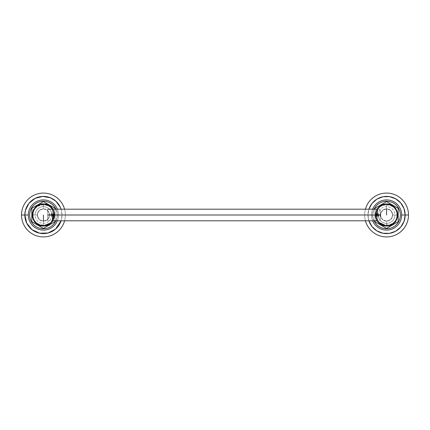 <?xml version="1.0" encoding="UTF-8"?>
<svg xmlns="http://www.w3.org/2000/svg" width="430" height="430" viewBox="0 0 430 430"><rect width="100%" height="100%" fill="white"/><g stroke="black" fill="none" stroke-linecap="round" stroke-linejoin="round"><path stroke-width="0.32" stroke-dasharray="2.15 1.61" d="M57.367 215A13.937 13.937 0 0 1 43.43 228.937A13.937 13.937 0 0 1 29.493 215A13.937 13.937 0 0 1 43.43 201.063A13.937 13.937 0 0 1 57.367 215M27.214 205.922A18.581 18.581 0 0 0 24.843 215L24.843 215A18.581 18.581 0 0 0 43.43 233.581A18.581 18.581 0 0 0 62.011 215A18.581 18.581 0 0 0 45.908 196.58M64.575 209.195A21.93 21.93 0 0 1 65.36 215L58.539 215A15.109 15.109 0 0 0 57.378 209.195A15.109 15.109 0 0 1 57.378 220.805A15.109 15.109 0 0 0 58.539 215L65.36 215A21.93 21.93 0 0 1 64.575 220.805A21.93 21.93 0 0 0 64.575 209.195M39.049 196.94A18.581 18.581 0 0 0 31.616 200.654M61.081 209.195A18.581 18.581 0 0 1 62.011 215L62.011 215A18.581 18.581 0 0 1 61.081 220.805L62.011 215L61.081 209.195M55.916 209.195A13.771 13.771 0 0 1 57.201 215A13.771 13.771 0 0 0 55.916 209.195A13.771 13.771 0 0 1 55.916 220.805A13.771 13.771 0 0 0 57.201 215A13.771 13.771 0 0 1 55.916 220.805M400.507 215A13.937 13.937 0 0 1 386.57 228.937A13.937 13.937 0 0 1 372.633 215A13.937 13.937 0 0 1 386.57 201.063A13.937 13.937 0 0 1 400.507 215M55.045 208.292L55.045 215L54.653 215A11.223 11.223 0 0 0 43.43 203.777A11.223 11.223 0 0 0 32.207 215L32.207 215A11.223 11.223 0 0 0 43.43 226.223A11.223 11.223 0 0 0 54.653 215L55.045 215L55.045 208.292L55.045 221.708L55.045 215L55.045 221.708L43.43 228.411L31.815 221.708L31.815 208.292L43.43 201.589L55.045 208.292M53.616 216.505L53.847 213.898L53.616 216.505L54.196 215A10.766 10.766 0 0 1 43.43 225.766A10.766 10.766 0 0 1 32.664 215L32.207 215A11.223 11.223 0 0 0 43.43 226.223A11.223 11.223 0 0 0 54.653 215L54.029 215L53.616 216.505L53.331 213.484L53.041 216.516L52.723 215L52.868 216.209L53.159 213.791C53.336 215.72 53.519 217.268 53.702 213.893L53.616 216.505L53.341 213.474L53.616 216.505L53.702 213.893L54.029 215L54.653 215A11.223 11.223 0 0 0 43.43 203.777A11.223 11.223 0 0 0 32.207 215L32.664 215A10.766 10.766 0 0 1 43.43 204.234A10.766 10.766 0 0 1 54.196 215L53.82 214.248L53.911 215.36L53.653 213.807C53.514 214.651 53.374 217.902 53.234 215L52.901 215L53.046 216.526L53.341 213.474M53.605 216.489C52.471 228.787 32.486 227.33 33.142 215C32.486 202.53 52.75 201.278 53.637 213.726L53.728 216.295L53.653 213.807C53.514 214.651 53.374 217.902 53.234 215L53.159 213.791C53.336 215.72 53.519 217.268 53.702 213.893L53.449 216.209L53.234 215L53.207 216.516L53.051 215C53.159 217.085 53.272 216.897 53.379 214.43C53.492 213.113 53.61 213.731 53.728 216.295L53.401 214.097C53.282 216.806 53.169 217.107 53.051 215L53.046 216.526M54.035 214.543L54.078 215.177L54.035 214.543M53.976 214.188L53.847 216.107L53.976 214.188M53.723 213.973L53.863 215.597L53.723 213.973M52.578 213.791L52.868 216.209L52.578 213.791M51.992 213.791L52.288 216.209L51.992 213.791M51.412 213.791L51.702 216.209L51.412 213.791M50.831 213.791L51.122 216.209L50.831 213.791M32.986 215L32.492 215L32.986 215A10.444 10.444 0 0 0 43.43 225.444A10.444 10.444 0 0 0 53.874 215A10.444 10.444 0 0 0 43.43 204.556A10.444 10.444 0 0 0 32.986 215A10.444 10.444 0 0 0 43.43 225.444A10.444 10.444 0 0 0 53.874 215L51.772 215A8.342 8.342 0 0 1 43.43 223.342A8.342 8.342 0 0 1 35.083 215L32.986 215L35.083 215A8.342 8.342 0 0 1 43.43 206.658A8.342 8.342 0 0 1 51.772 215L53.874 215A10.444 10.444 0 0 0 43.43 204.556A10.444 10.444 0 0 0 32.986 215M32.094 215L32.664 215A10.766 10.766 0 0 1 43.43 204.234A10.766 10.766 0 0 1 54.196 215L54.766 215L54.196 215A10.766 10.766 0 0 1 43.43 225.766A10.766 10.766 0 0 1 32.664 215L32.094 215M49.498 215A6.068 6.068 0 0 0 43.43 208.932A6.068 6.068 0 0 0 37.362 215L35.083 215A8.342 8.342 0 0 1 43.43 206.658A8.342 8.342 0 0 1 51.772 215L49.278 215A5.848 5.848 0 0 0 43.43 209.152A5.848 5.848 0 0 0 37.582 215L37.362 215A6.068 6.068 0 0 1 43.43 208.932A6.068 6.068 0 0 1 49.498 215A6.068 6.068 0 0 1 43.43 221.068A6.068 6.068 0 0 1 37.362 215L37.582 215A5.848 5.848 0 0 0 43.43 220.848A5.848 5.848 0 0 0 49.278 215L51.772 215A8.342 8.342 0 0 1 43.43 223.342A8.342 8.342 0 0 1 35.083 215L37.362 215A6.068 6.068 0 0 0 43.43 221.068A6.068 6.068 0 0 0 49.498 215M43.43 225.938L43.43 221.041C35.636 221.412 35.636 208.588 43.43 208.958L43.43 204.062L43.43 208.958C51.218 208.588 51.218 221.412 43.43 221.041L43.43 225.938M52.476 215C52.476 207.109 52.476 207.109 52.476 215L52.476 220.805M53.186 216.15L53.186 213.85L53.186 216.15M367.989 215L364.64 215A21.93 21.93 0 0 1 365.425 209.195A21.93 21.93 0 0 0 364.64 215L367.989 215A18.581 18.581 0 0 1 368.918 209.195L367.989 215A18.581 18.581 0 0 0 386.57 233.581A18.581 18.581 0 0 0 405.157 215L405.157 215A18.581 18.581 0 0 0 386.57 196.419A18.581 18.581 0 0 0 367.989 215L371.461 215L367.989 215L368.918 220.805A18.581 18.581 0 0 1 367.989 215M372.622 209.195A15.109 15.109 0 0 0 371.461 215A15.109 15.109 0 0 1 372.622 209.195M372.622 220.805A15.109 15.109 0 0 1 371.461 215A15.109 15.109 0 0 0 372.622 220.805M374.084 220.805A13.771 13.771 0 0 1 372.799 215A13.771 13.771 0 0 0 374.084 220.805A13.771 13.771 0 0 1 374.084 209.195A13.771 13.771 0 0 0 372.799 215A13.771 13.771 0 0 1 374.084 209.195M365.425 220.805A21.93 21.93 0 0 1 364.64 215A21.93 21.93 0 0 0 365.425 220.805M374.955 221.708L374.955 215L375.347 215A11.223 11.223 0 0 0 386.57 226.223A11.223 11.223 0 0 0 397.793 215L397.793 215A11.223 11.223 0 0 0 386.57 203.777A11.223 11.223 0 0 0 375.347 215L374.955 215L374.955 221.708L374.955 208.292L374.955 215L374.955 208.292L386.57 201.589L398.185 208.292L398.185 221.708L386.57 228.411L374.955 221.708M376.384 213.495L376.153 216.102L376.384 213.495L375.804 215A10.766 10.766 0 0 1 386.57 204.234A10.766 10.766 0 0 1 397.336 215L397.793 215A11.223 11.223 0 0 0 386.57 203.777A11.223 11.223 0 0 0 375.347 215L375.971 215L376.384 213.495L376.669 216.516L376.959 213.484L377.277 215L377.131 213.791L376.841 216.209C376.664 214.28 376.481 212.732 376.298 216.107L376.384 213.495L376.659 216.526L376.384 213.495L376.298 216.107L375.971 215L375.347 215A11.223 11.223 0 0 0 386.57 226.223A11.223 11.223 0 0 0 397.793 215L397.336 215A10.766 10.766 0 0 1 386.57 225.766A10.766 10.766 0 0 1 375.804 215L376.18 215.752L376.089 214.64L376.347 216.193C376.487 215.349 376.626 212.097 376.766 215L377.099 215L376.954 213.474L376.659 216.526M376.395 213.511C377.529 201.213 397.513 202.664 396.858 215C397.513 227.47 377.25 228.722 376.363 216.274L376.271 213.705L376.347 216.193C376.487 215.349 376.626 212.097 376.766 215L376.841 216.209C376.664 214.28 376.481 212.732 376.298 216.107L376.551 213.791L376.766 215L376.793 213.484L376.949 215C376.841 212.915 376.728 213.103 376.621 215.57C376.508 216.887 376.39 216.268 376.271 213.705L376.599 215.903C376.718 213.194 376.831 212.893 376.949 215L376.954 213.474M375.965 215.457L375.922 214.823L375.965 215.457M376.024 215.812L376.153 213.893L376.024 215.812M376.277 216.027L376.137 214.403L376.277 216.027M377.422 216.209L377.131 213.791L377.422 216.209M378.008 216.209L377.712 213.791L378.008 216.209M378.588 216.209L378.298 213.791L378.588 216.209M379.169 216.209L378.878 213.791L379.169 216.209M397.014 215L397.508 215L397.014 215A10.444 10.444 0 0 0 386.57 204.556A10.444 10.444 0 0 0 376.126 215A10.444 10.444 0 0 0 386.57 225.444A10.444 10.444 0 0 0 397.014 215A10.444 10.444 0 0 0 386.57 204.556A10.444 10.444 0 0 0 376.126 215L378.228 215A8.342 8.342 0 0 1 386.57 206.658A8.342 8.342 0 0 1 394.917 215L397.014 215L394.917 215A8.342 8.342 0 0 1 386.57 223.342A8.342 8.342 0 0 1 378.228 215L376.126 215A10.444 10.444 0 0 0 386.57 225.444A10.444 10.444 0 0 0 397.014 215M397.906 215L397.336 215A10.766 10.766 0 0 1 386.57 225.766A10.766 10.766 0 0 1 375.804 215L375.234 215L375.804 215A10.766 10.766 0 0 1 386.57 204.234A10.766 10.766 0 0 1 397.336 215L397.906 215M380.502 215A6.068 6.068 0 0 0 386.57 221.068A6.068 6.068 0 0 0 392.638 215L394.917 215A8.342 8.342 0 0 1 386.57 223.342A8.342 8.342 0 0 1 378.228 215L380.722 215A5.848 5.848 0 0 0 386.57 220.848A5.848 5.848 0 0 0 392.418 215L392.638 215A6.068 6.068 0 0 1 386.57 221.068A6.068 6.068 0 0 1 380.502 215A6.068 6.068 0 0 1 386.57 208.932A6.068 6.068 0 0 1 392.638 215L392.418 215A5.848 5.848 0 0 0 386.57 209.152A5.848 5.848 0 0 0 380.722 215L378.228 215A8.342 8.342 0 0 1 386.57 206.658A8.342 8.342 0 0 1 394.917 215L392.638 215A6.068 6.068 0 0 0 386.57 208.932A6.068 6.068 0 0 0 380.502 215M386.57 204.062L386.57 208.958C394.364 208.588 394.364 221.412 386.57 221.041L386.57 225.938L386.57 221.041C378.782 221.412 378.782 208.588 386.57 208.958L386.57 204.062M377.524 215C377.524 222.891 377.524 222.891 377.524 215L377.524 209.195M376.814 213.85L376.814 216.15L376.814 213.85M47.741 215L47.741 209.195L47.741 215L380.206 215L380.206 209.195L380.206 220.805L380.206 215L47.741 215L47.741 220.805L47.741 215M53.331 213.484L53.143 213.801M53.041 216.516L52.852 216.199M53.164 209.195L54.766 215L53.164 220.805M54.368 215L52.697 209.195M376.669 216.516L376.857 216.199M376.959 213.484L377.148 213.801M376.836 220.805L375.234 215L376.836 209.195M380.206 209.195L377.303 209.195L375.632 215M47.741 220.805L52.697 220.805M377.303 220.805L380.206 220.805"/><path stroke-width="0.64" d="M24.843 215L21.5 215A21.93 21.93 0 0 1 64.575 209.195A21.93 21.93 0 0 0 21.5 215L24.843 215A18.581 18.581 0 0 1 61.081 209.195L60.367 207.351L55.938 201.256L50.541 197.832L42.769 196.429L35.12 198.375L28.971 203.325L25.429 210.377L24.843 215L28.321 215L24.843 215L26.741 223.175L32.04 229.684L39.662 233.2L48.053 233.001L55.497 229.131L61.081 220.805A18.581 18.581 0 0 1 24.843 215M45.908 196.58A18.581 18.581 0 0 0 39.049 196.94M31.616 200.654A18.581 18.581 0 0 0 27.214 205.922M57.378 209.195A15.109 15.109 0 0 0 28.321 215A15.109 15.109 0 0 1 57.378 209.195M57.378 220.805A15.109 15.109 0 0 1 28.321 215A15.109 15.109 0 0 0 57.378 220.805M55.916 220.805A13.771 13.771 0 0 1 29.659 215A13.771 13.771 0 0 0 55.916 220.805A13.771 13.771 0 0 1 29.659 215A13.771 13.771 0 0 1 55.916 209.195A13.771 13.771 0 0 0 29.659 215A13.771 13.771 0 0 1 55.916 209.195M64.575 220.805A21.93 21.93 0 0 1 21.5 215A21.93 21.93 0 0 0 64.575 220.805M31.815 208.292L43.43 201.589L55.045 208.292L43.43 201.589L31.815 208.292L31.815 215L31.815 208.292M53.164 220.805L47.655 225.519L40.415 225.927L34.411 221.869L31.815 215L31.815 221.708L43.43 228.411L55.045 221.708L43.43 228.411L31.815 221.708L31.815 215L32.492 215L32.094 215L33.25 210.012L36.48 206.045L41.129 203.901L46.247 204.019L50.794 206.378L53.164 209.195M43.43 215L43.43 221.041L43.43 215M52.476 220.805L52.476 215M365.425 209.195A21.93 21.93 0 0 1 408.5 215L401.679 215A15.109 15.109 0 0 0 372.622 209.195A15.109 15.109 0 0 1 401.679 215A15.109 15.109 0 0 1 372.622 220.805A15.109 15.109 0 0 0 401.679 215L408.5 215A21.93 21.93 0 0 1 365.425 220.805A21.93 21.93 0 0 0 408.5 215A21.93 21.93 0 0 0 365.425 209.195M368.918 209.195A18.581 18.581 0 0 1 405.157 215A18.581 18.581 0 0 1 368.918 220.805L372.014 226.551L376.906 230.872L382.985 233.237L389.51 233.35L395.675 231.2L400.712 227.056L404.012 221.423L405.157 215L404.006 208.577L400.712 202.944L395.675 198.8L389.51 196.65L382.985 196.763L376.906 199.128L372.014 203.449L368.918 209.195M374.084 209.195A13.771 13.771 0 0 1 400.341 215A13.771 13.771 0 0 0 374.084 209.195A13.771 13.771 0 0 1 400.341 215A13.771 13.771 0 0 1 374.084 220.805A13.771 13.771 0 0 0 400.341 215A13.771 13.771 0 0 1 374.084 220.805M398.185 221.708L386.57 228.411L374.955 221.708L386.57 228.411L398.185 221.708L398.185 215L398.185 221.708M376.836 209.195L382.345 204.481L389.585 204.073L395.589 208.131L398.185 215L398.185 208.292L386.57 201.589L374.955 208.292L386.57 201.589L398.185 208.292L398.185 215L397.508 215L397.906 215L395.589 221.869L389.585 225.927L382.345 225.519L376.836 220.805M386.57 215L386.57 208.958L386.57 215M377.524 209.195L377.524 215M380.206 215L47.741 215L380.206 215M54.368 215L51.165 222.735L43.43 225.938C29.321 226.615 29.321 203.385 43.43 204.062L48.724 205.432L52.697 209.195M47.741 209.195L377.303 209.195L381.276 205.432L386.57 204.062C392.198 204.444 395.767 207.351 397.282 212.78C397.922 216.258 397.121 219.364 394.885 222.1C392.676 224.594 389.902 225.874 386.57 225.938L378.255 222.1L375.976 217.72L375.632 215M52.697 220.805L377.303 220.805"/></g></svg>
